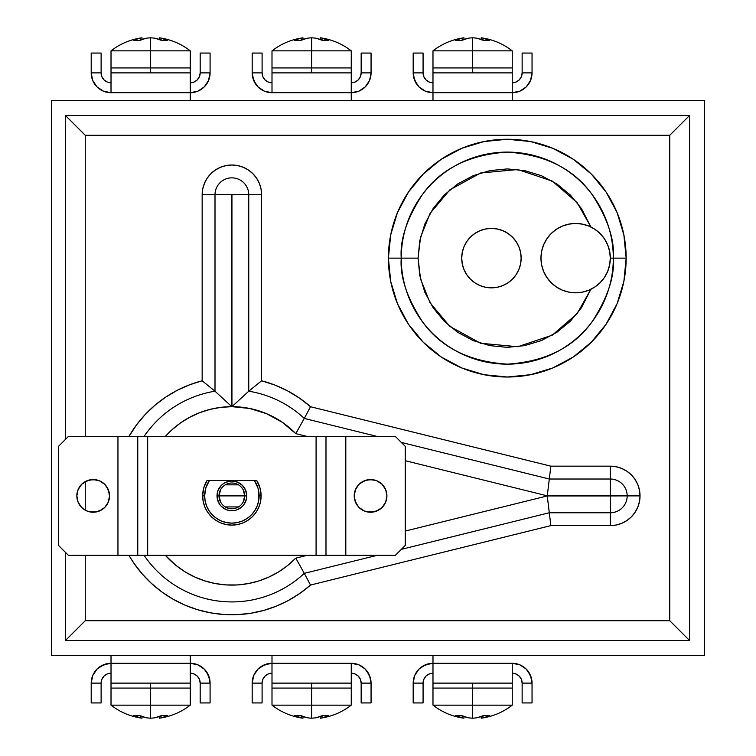 <?xml version="1.0" encoding="UTF-8"?>
<svg xmlns="http://www.w3.org/2000/svg" width="756" height="756" viewBox="0 0 756 756"><rect width="100%" height="100%" fill="white"/><g stroke="black" fill="none" stroke-linecap="round" stroke-linejoin="round"><path stroke-width="1.13" d="M190.266 663.305L190.266 683.122L190.266 663.305L111.019 663.305L111.019 655.386L111.019 683.122L111.019 663.305L103.44 664.817L97.004 669.117L92.714 675.543L91.202 683.122L101.115 683.122L101.862 679.332L104.016 676.119L107.229 673.974L111.019 673.218A9.904 9.904 0 0 0 101.115 683.122L91.202 683.122L91.202 702.938L101.115 702.938L101.115 683.122L101.115 702.938L91.202 702.938L91.202 683.122A19.817 19.817 0 0 1 111.019 663.305L190.266 663.305A19.817 19.817 0 0 1 210.083 683.122L208.571 675.543L204.281 669.117L197.855 664.817L190.266 663.305L190.266 655.386L190.266 663.305M190.266 683.122L111.019 683.122L190.266 683.122L190.266 688.073L150.642 688.073L150.642 683.122L150.642 688.073L190.266 688.073L190.266 705.15L150.642 705.15L150.642 718.2A64.326 59.025 -78.4 0 0 155.084 717.765L161.689 715.535L167.567 715.535L164.402 716.82M107.229 673.974L105.519 674.881M97.004 669.117L100.009 666.65L107.154 663.692M190.266 673.218L194.065 673.974L197.278 676.119L199.423 679.332L200.179 683.122L210.083 683.122L210.083 702.938L210.083 683.122L200.179 683.122L200.179 702.938L210.083 702.938L200.179 702.938L200.179 683.122A9.904 9.904 0 0 0 190.266 673.218M199.423 679.332L198.507 677.622M204.281 669.117L206.747 672.112L209.705 679.257M111.019 683.122L111.019 688.073L190.266 688.073L111.019 688.073L150.642 688.073L150.642 705.15L150.642 688.073L111.019 688.073L111.019 705.15L190.266 705.15C181.109 712.237 170.78 716.584 159.308 718.2L159.166 716.556L159.308 718.2A64.326 25.052 85 0 0 161.16 717.765L160.99 715.837L161.16 717.765A64.326 25.052 85 0 1 159.308 718.2M150.642 705.15L111.019 705.15C120.185 712.237 130.504 716.584 141.977 718.2A64.326 25.052 -85 0 1 140.134 717.765L133.718 715.535L139.605 715.535L146.21 717.765A64.326 59.025 78.4 0 0 150.642 718.2L150.642 705.15M141.977 718.2L142.119 716.556L141.977 718.2A64.326 25.052 -85 0 1 140.134 717.765L140.304 715.837L140.134 717.765A64.392 45.445 -85 0 1 133.718 715.535L139.605 715.535A64.392 45.445 85 0 0 146.21 717.765A64.326 59.025 78.4 0 0 150.642 718.2A64.326 59.025 -78.4 0 0 155.084 717.765A64.392 45.445 -85 0 0 161.689 715.535L167.567 715.535A64.392 45.445 85 0 1 161.16 717.765M271.999 683.122L351.256 683.122L351.256 663.305A19.817 19.817 0 0 1 371.064 683.122L361.16 683.122A9.904 9.904 0 0 0 351.256 673.218L355.046 673.974L358.259 676.119L360.404 679.332L361.16 683.122L371.064 683.122L369.561 675.543L365.261 669.117L358.835 664.817L351.256 663.305L351.256 683.122L271.999 683.122L271.999 663.305L264.42 664.817L257.994 669.117L253.695 675.543L252.183 683.122A19.817 19.817 0 0 1 271.999 663.305L271.999 688.073L311.623 688.073L271.999 688.073L311.623 688.073L311.623 683.122L311.623 688.073L351.256 688.073L311.623 688.073L351.256 688.073L351.256 705.15L311.623 705.15L311.623 718.2A64.326 59.025 -78.4 0 0 316.065 717.765L322.67 715.535L328.548 715.535L325.382 716.82M432.98 683.122L512.237 683.122L512.237 663.305A19.817 19.817 0 0 1 532.044 683.122L522.141 683.122A9.904 9.904 0 0 0 512.237 673.218L516.027 673.974L519.24 676.119L521.385 679.332L522.141 683.122L532.044 683.122L530.542 675.543L526.242 669.117L519.816 664.817L512.237 663.305L512.237 683.122L432.98 683.122L432.98 663.305L425.401 664.817L418.975 669.117L414.675 675.543L413.173 683.122A19.817 19.817 0 0 1 432.98 663.305L432.98 688.073L472.604 688.073L432.98 688.073L472.604 688.073L472.604 683.122L472.604 688.073L512.237 688.073L472.604 688.073L512.237 688.073L512.237 705.15L472.604 705.15L472.604 718.2A64.326 59.025 -78.4 0 0 477.045 717.765L483.651 715.535L489.529 715.535L486.363 716.82M302.958 718.2A64.326 25.052 -85 0 1 301.115 717.765L301.285 715.837L301.115 717.765A64.392 45.445 -85 0 1 294.698 715.535L300.586 715.535A64.392 45.445 85 0 0 307.191 717.765A64.326 59.025 78.4 0 0 311.623 718.2L311.623 688.073L271.999 688.073L271.999 705.15L311.623 705.15L271.999 705.15C281.166 712.237 291.485 716.584 302.958 718.2L303.099 716.556L302.958 718.2A64.326 25.052 -85 0 1 301.115 717.765L294.698 715.535L300.586 715.535L307.191 717.765A64.326 59.025 78.4 0 0 311.623 718.2A64.326 59.025 -78.4 0 0 316.065 717.765A64.392 45.445 -85 0 0 322.67 715.535L328.548 715.535A64.392 45.445 85 0 1 322.141 717.765A64.326 25.052 85 0 1 320.289 718.2L320.147 716.556L320.289 718.2C331.771 716.584 342.09 712.237 351.256 705.15L311.623 705.15L311.623 688.073L351.256 688.073L351.256 683.122M322.141 717.765L321.971 715.837L322.141 717.765A64.326 25.052 85 0 1 320.289 718.2M463.938 718.2A64.326 25.052 -85 0 1 462.096 717.765L462.266 715.837L462.096 717.765A64.392 45.445 -85 0 1 455.688 715.535L461.566 715.535A64.392 45.445 85 0 0 468.172 717.765A64.326 59.025 78.4 0 0 472.604 718.2L472.604 688.073L432.98 688.073L432.98 705.15L472.604 705.15L432.98 705.15C442.147 712.237 452.466 716.584 463.938 718.2L464.089 716.556L463.938 718.2A64.326 25.052 -85 0 1 462.096 717.765L455.688 715.535L461.566 715.535L468.172 717.765A64.326 59.025 78.4 0 0 472.604 718.2A64.326 59.025 -78.4 0 0 477.045 717.765A64.392 45.445 -85 0 0 483.651 715.535L489.529 715.535A64.392 45.445 85 0 1 483.122 717.765A64.326 25.052 85 0 1 481.27 718.2L481.128 716.556L481.27 718.2C492.751 716.584 503.071 712.237 512.237 705.15L472.604 705.15L472.604 688.073L512.237 688.073L512.237 683.122M483.122 717.765L482.952 715.837L483.122 717.765A64.326 25.052 85 0 1 481.27 718.2M252.183 683.122L262.096 683.122L262.852 679.332L264.997 676.119L268.21 673.974L271.999 673.218A9.904 9.904 0 0 0 262.096 683.122L252.183 683.122L252.183 702.938L262.096 702.938L262.096 683.122L262.096 702.938L252.183 702.938L252.183 683.122M268.21 673.974L266.499 674.881M257.994 669.117L260.99 666.65L268.134 663.692M360.404 679.332L359.487 677.622M365.261 669.117L367.728 672.112L370.686 679.257M371.064 683.122L371.064 702.938L371.064 683.122M361.16 683.122L361.16 702.938L371.064 702.938L361.16 702.938L361.16 683.122M413.173 683.122L423.076 683.122L423.832 679.332L425.978 676.119L429.191 673.974L432.98 673.218A9.904 9.904 0 0 0 423.076 683.122L413.173 683.122L413.173 702.938L423.076 702.938L423.076 683.122L423.076 702.938L413.173 702.938L413.173 683.122M429.191 673.974L427.48 674.881M418.975 669.117L421.971 666.65L429.115 663.692M521.385 679.332L520.468 677.622M526.242 669.117L528.709 672.112L531.666 679.257M532.044 683.122L532.044 702.938L532.044 683.122M522.141 683.122L522.141 702.938L532.044 702.938L522.141 702.938L522.141 683.122M351.256 663.305L271.999 663.305L271.999 655.386L271.999 663.305L351.256 663.305M512.237 663.305L432.98 663.305L432.98 655.386L432.98 663.305L512.237 663.305M512.237 72.878L432.98 72.878L432.98 100.614L432.98 72.878L512.237 72.878L512.237 92.695L512.237 67.927L472.604 67.927L512.237 67.927L472.604 67.927L472.604 72.878L472.604 67.927L432.98 67.927L472.604 67.927L432.98 67.927L432.98 50.85L472.604 50.85L472.604 37.8A64.326 59.025 101.6 0 0 468.172 38.235L461.566 40.465L455.688 40.465L458.854 39.18M481.27 37.8A64.326 25.052 95 0 1 483.122 38.235L482.952 40.163L483.122 38.235A64.392 45.445 95 0 1 489.529 40.465L483.651 40.465A64.392 45.445 -95 0 0 477.045 38.235A64.326 59.025 -101.6 0 0 472.604 37.8L472.604 67.927L512.237 67.927L512.237 50.85L472.604 50.85L512.237 50.85C503.071 43.763 492.751 39.416 481.27 37.8L481.128 39.444L481.27 37.8A64.326 25.052 95 0 1 483.122 38.235L489.529 40.465L483.651 40.465L477.045 38.235A64.326 59.025 -101.6 0 0 472.604 37.8A64.326 59.025 101.6 0 0 468.172 38.235A64.392 45.445 95 0 0 461.566 40.465L455.688 40.465A64.392 45.445 -95 0 1 462.096 38.235A64.326 25.052 -95 0 1 463.938 37.8L464.089 39.444L463.938 37.8C452.466 39.416 442.147 43.763 432.98 50.85L472.604 50.85L472.604 67.927L432.98 67.927L432.98 72.878M462.096 38.235L462.266 40.163L462.096 38.235A64.326 25.052 -95 0 1 463.938 37.8M432.98 92.695L512.237 92.695L512.237 100.614L512.237 92.695L519.816 91.183L526.242 86.883L530.542 80.457L532.044 72.878L522.141 72.878L521.385 76.668L519.24 79.881L516.027 82.026L512.237 82.782A9.904 9.904 0 0 0 522.141 72.878L532.044 72.878L532.044 53.062L522.141 53.062L522.141 72.878L522.141 53.062L532.044 53.062L532.044 72.878A19.817 19.817 0 0 1 512.237 92.695L432.98 92.695A19.817 19.817 0 0 1 413.173 72.878L414.675 80.457L418.975 86.883L425.401 91.183L432.98 92.695M516.027 82.026L517.737 81.119M526.242 86.883L519.816 91.183L516.102 92.308M432.98 82.782L429.191 82.026L425.978 79.881L423.832 76.668L423.076 72.878L413.173 72.878L413.173 53.062L413.173 72.878L423.076 72.878L423.076 53.062L413.173 53.062L423.076 53.062L423.076 72.878A9.904 9.904 0 0 0 432.98 82.782M423.832 76.668L424.749 78.378M418.975 86.883L416.509 83.888L413.551 76.743M190.266 72.878L111.019 72.878L111.019 92.695A19.817 19.817 0 0 1 91.202 72.878L101.115 72.878A9.904 9.904 0 0 0 111.019 82.782L107.229 82.026L104.016 79.881L101.862 76.668L101.115 72.878L91.202 72.878L92.714 80.457L97.004 86.883L103.44 91.183L111.019 92.695L111.019 72.878L190.266 72.878L190.266 92.695L197.855 91.183L204.281 86.883L208.571 80.457L210.083 72.878A19.817 19.817 0 0 1 190.266 92.695L190.266 67.927L150.642 67.927L190.266 67.927L150.642 67.927L150.642 72.878L150.642 67.927L111.019 67.927L150.642 67.927L111.019 67.927L111.019 50.85L150.642 50.85L150.642 37.8A64.326 59.025 101.6 0 0 146.21 38.235L139.605 40.465L133.718 40.465L136.893 39.18M159.308 37.8A64.326 25.052 95 0 1 161.16 38.235L160.99 40.163L161.16 38.235A64.392 45.445 95 0 1 167.567 40.465L161.689 40.465A64.392 45.445 -95 0 0 155.084 38.235A64.326 59.025 -101.6 0 0 150.642 37.8L150.642 67.927L190.266 67.927L190.266 50.85L150.642 50.85L190.266 50.85C181.109 43.763 170.78 39.416 159.308 37.8L159.166 39.444L159.308 37.8A64.326 25.052 95 0 1 161.16 38.235L167.567 40.465L161.689 40.465L155.084 38.235A64.326 59.025 -101.6 0 0 150.642 37.8A64.326 59.025 101.6 0 0 146.21 38.235A64.392 45.445 95 0 0 139.605 40.465L133.718 40.465A64.392 45.445 -95 0 1 140.134 38.235A64.326 25.052 -95 0 1 141.977 37.8L142.119 39.444L141.977 37.8C130.504 39.416 120.185 43.763 111.019 50.85L150.642 50.85L150.642 67.927L111.019 67.927L111.019 72.878M140.134 38.235L140.304 40.163L140.134 38.235A64.326 25.052 -95 0 1 141.977 37.8M210.083 72.878L200.179 72.878L199.423 76.668L197.278 79.881L194.065 82.026L190.266 82.782A9.904 9.904 0 0 0 200.179 72.878L210.083 72.878L210.083 53.062L200.179 53.062L200.179 72.878L200.179 53.062L210.083 53.062L210.083 72.878M194.065 82.026L195.776 81.119M204.281 86.883L197.855 91.183L194.131 92.308M101.862 76.668L102.778 78.378M97.004 86.883L92.714 80.457L91.589 76.743M91.202 72.878L91.202 53.062L91.202 72.878M101.115 72.878L101.115 53.062L91.202 53.062L101.115 53.062L101.115 72.878M111.019 92.695L190.266 92.695L190.266 100.614L190.266 92.695L111.019 92.695M351.256 72.878L271.999 72.878L271.999 92.695A19.817 19.817 0 0 1 252.183 72.878L262.096 72.878A9.904 9.904 0 0 0 271.999 82.782L268.21 82.026L264.997 79.881L262.852 76.668L262.096 72.878L252.183 72.878L253.695 80.457L257.994 86.883L264.42 91.183L271.999 92.695L271.999 72.878L351.256 72.878L351.256 92.695L358.835 91.183L365.261 86.883L369.561 80.457L371.064 72.878A19.817 19.817 0 0 1 351.256 92.695L351.256 67.927L311.623 67.927L351.256 67.927L351.256 50.85C342.09 43.763 331.771 39.416 320.289 37.8L320.147 39.444L320.289 37.8A64.326 25.052 95 0 1 322.141 38.235L328.548 40.465L322.67 40.465L316.065 38.235A64.326 59.025 -101.6 0 0 311.623 37.8L311.623 67.927L311.623 50.85L351.256 50.85L271.999 50.85L311.623 50.85L311.623 37.8A64.326 59.025 101.6 0 0 307.191 38.235L300.586 40.465L294.698 40.465L297.873 39.18M320.289 37.8A64.326 25.052 95 0 1 322.141 38.235L321.971 40.163L322.141 38.235A64.392 45.445 95 0 1 328.548 40.465L322.67 40.465A64.392 45.445 -95 0 0 316.065 38.235A64.326 59.025 -101.6 0 0 311.623 37.8A64.326 59.025 101.6 0 0 307.191 38.235A64.392 45.445 95 0 0 300.586 40.465L294.698 40.465A64.392 45.445 -95 0 1 301.115 38.235A64.326 25.052 -95 0 1 302.958 37.8L303.099 39.444L302.958 37.8C291.485 39.416 281.166 43.763 271.999 50.85L271.999 67.927L311.623 67.927L271.999 67.927L311.623 67.927L311.623 72.878L311.623 67.927L271.999 67.927L271.999 72.878M301.115 38.235L301.285 40.163L301.115 38.235A64.326 25.052 -95 0 1 302.958 37.8M351.256 67.927L311.623 67.927L351.256 67.927M371.064 72.878L361.16 72.878L360.404 76.668L358.259 79.881L355.046 82.026L351.256 82.782A9.904 9.904 0 0 0 361.16 72.878L371.064 72.878L371.064 53.062L361.16 53.062L361.16 72.878L361.16 53.062L371.064 53.062L371.064 72.878M355.046 82.026L356.756 81.119M365.261 86.883L358.835 91.183L355.122 92.308M262.852 76.668L263.759 78.378M257.994 86.883L255.528 83.888L252.57 76.743M252.183 72.878L252.183 53.062L252.183 72.878M262.096 72.878L262.096 53.062L252.183 53.062L262.096 53.062L262.096 72.878M271.999 92.695L351.256 92.695L351.256 100.614L351.256 92.695L271.999 92.695M610.309 512.757A16.868 16.868 0 0 0 627.178 495.889L610.309 495.945L610.309 512.757L549.3 512.757L401.304 549.357L549.3 512.757L550.869 525.609L310.508 585.049L299.971 593.337L288.556 600.387L276.431 606.104L263.731 610.423L250.633 613.277L237.289 614.647L223.88 614.496L210.574 612.842L197.543 609.695L184.936 605.112L172.935 599.13L161.68 591.835L151.323 583.311L141.996 573.691L133.803 563.069L128.926 555.329A118.881 118.881 0 0 0 310.508 585.049L304.281 573.35A106.029 106.029 0 0 1 144.075 555.329A106.029 106.029 0 0 0 304.281 573.35L310.508 585.049L550.869 525.609L547.259 495.945L610.347 495.927L547.259 495.832L405.244 460.706L547.259 495.832L640.03 495.889A29.72 29.72 0 0 0 610.309 466.168L610.309 479.02A16.868 16.868 0 0 1 627.178 495.889A16.868 16.868 0 0 1 610.309 512.757L610.309 525.609L550.869 525.609L610.309 525.609L610.309 495.945L547.259 495.945L405.244 531.062L547.259 495.945L549.3 512.757L610.309 512.757M613.314 258.127C614.722 239.699 607.654 218.493 592.109 194.509C573.691 168.777 545.416 154.64 507.276 152.098C469.145 154.64 440.871 168.777 422.453 194.509C406.908 218.493 399.839 239.699 401.247 258.127L418.059 258.127L420.534 237.289L430.088 213.4L449.867 189.841L480.655 172.973L517.803 169.533L552.324 181.119L577.149 202.646L590.89 226.989L581.458 208.561L570.364 195.048L556.851 183.954L541.419 175.704L524.683 170.629L507.276 168.909L489.879 170.629L473.143 175.704L457.711 183.954L444.197 195.048L433.103 208.561L424.853 223.984L419.778 240.729L418.059 258.127L419.778 275.534L424.853 292.27L433.103 307.701L444.197 321.215L457.711 332.309L473.143 340.559L489.879 345.634L507.276 347.344L524.683 345.634L541.419 340.559L556.851 332.309L570.364 321.215L581.458 307.701L590.89 289.264L577.149 313.617L552.324 335.144L517.803 346.73L480.655 343.281L449.867 326.422L430.088 302.854L420.534 278.973L418.059 258.127L388.404 258.127A118.881 118.881 0 0 0 507.276 377.008A118.881 118.881 0 0 0 626.157 258.127L613.314 258.127A106.029 106.029 0 0 1 507.276 364.156A106.029 106.029 0 0 1 401.247 258.127A106.029 106.029 0 0 1 507.276 152.098A106.029 106.029 0 0 1 613.314 258.127L626.157 258.127L623.88 281.326L617.113 303.619L606.123 324.173L591.343 342.194L573.322 356.974L552.778 367.964L530.476 374.721L507.276 377.008L484.086 374.721L461.784 367.964L441.239 356.974L423.218 342.194L408.438 324.173L397.448 303.619L390.682 281.326L388.404 258.127L390.682 234.936L397.448 212.634L408.438 192.081L423.218 174.069L441.239 159.289L461.784 148.299L484.086 141.533L507.276 139.255L530.476 141.533L552.778 148.299L573.322 159.289L591.343 174.069L606.123 192.081L617.113 212.634L623.88 234.936L626.157 258.127A118.881 118.881 0 0 0 507.276 139.255A118.881 118.881 0 0 0 388.404 258.127L401.247 258.127C399.839 276.564 406.908 297.769 422.453 321.744C440.871 347.476 469.145 361.614 507.276 364.156C545.416 361.614 573.691 347.476 592.109 321.744C607.654 297.769 614.722 276.564 613.314 258.127L610.309 258.127L613.314 258.127M85.258 620.714L669.75 620.714L669.75 135.286L85.258 135.286L85.258 436.448L85.258 135.286L65.451 115.479L65.451 439.425L65.451 115.479L85.258 135.286L669.75 135.286L689.557 115.479L65.451 115.479L689.557 115.479L669.75 135.286L669.75 620.714L85.258 620.714L85.258 555.329L85.258 620.714L81.393 624.579L85.258 620.714M85.258 481.591L85.258 510.187L85.258 481.591M261.595 194.727L261.595 380.788L274.891 385.059L287.582 390.871L299.518 398.128L310.508 406.728L550.869 466.168L610.309 466.168L616.112 466.735L621.678 468.427L626.818 471.177L631.326 474.872L635.021 479.38L637.771 484.511L639.453 490.086L640.03 495.889L639.453 501.682L637.771 507.257L635.021 512.398L631.326 516.906L626.818 520.6L621.678 523.341L616.112 525.033L610.309 525.609A29.72 29.72 0 0 0 640.03 495.889L627.178 495.889A16.868 16.868 0 0 0 610.309 479.02L610.309 466.168L550.869 466.168L549.3 479.02L610.309 479.02L610.309 495.832L610.309 479.02L549.3 479.02L550.869 466.168L310.508 406.728A118.881 118.881 0 0 0 261.595 380.788L248.752 391.211A106.029 106.029 0 0 1 304.281 418.427L310.508 406.728L304.281 418.427L377.168 436.448L304.281 418.427A106.029 106.029 0 0 0 248.752 391.211L261.595 380.788L261.595 194.727L248.752 194.727L248.752 391.211L248.752 194.727L261.595 194.727A29.72 29.72 0 0 0 231.875 165.006A29.72 29.72 0 0 0 202.154 194.727L202.731 188.934L204.422 183.358L207.163 178.218L210.867 173.71L215.365 170.015L220.506 167.274L226.082 165.583L231.875 165.006L237.677 165.583L243.252 167.274L248.393 170.015L252.891 173.71L256.586 178.218L259.336 183.358L261.028 188.934L261.595 194.727M325.798 555.329L68.418 555.329L58.514 545.426L58.514 446.352L68.418 436.448L128.964 436.448L136.59 424.806L145.209 414.524L154.923 405.282L165.611 397.193L177.15 390.361L189.387 384.861L202.154 380.788L202.154 194.727L215.006 194.727A16.868 16.868 0 0 1 231.875 177.858A16.868 16.868 0 0 1 248.752 194.727A16.868 16.868 0 0 0 231.875 177.858A16.868 16.868 0 0 0 215.006 194.727L202.154 194.727L202.154 380.788L215.006 391.211L215.006 194.727L215.006 391.211L202.154 380.788A118.881 118.881 0 0 0 128.926 436.448L325.798 436.448M51.578 100.614L51.578 655.386L704.422 655.386L704.422 100.614L51.578 100.614L51.578 655.386L704.422 655.386L704.422 100.614L51.578 100.614M684.605 635.569L687.062 638.026L684.605 635.569M684.605 120.431L687.062 117.974L684.605 120.431M65.451 552.352L65.451 640.521L689.557 640.521L689.557 115.479L689.557 640.521L669.75 620.714L689.557 640.521L65.451 640.521L81.393 624.579L65.451 640.521L65.451 552.352M144.075 436.448A106.029 106.029 0 0 1 215.006 391.211A106.029 106.029 0 0 0 144.075 436.448M377.168 555.329L304.281 573.35L295.794 558.126L307.134 555.329L295.794 558.126A89.217 89.217 0 0 1 165.347 555.329L175.874 565.337L184.823 571.687L194.49 576.894L204.715 580.873L215.356 583.566L226.252 584.927L237.233 584.946L248.129 583.613L258.779 580.958L269.013 577.008L278.699 571.829L287.667 565.507L295.794 558.126L304.281 573.35L377.168 555.329M401.304 442.421L549.3 479.02L547.259 495.832L549.3 479.02L401.304 442.421M307.134 436.448L295.794 433.642L282.196 422.217L266.594 413.702L249.622 408.448L231.941 406.671L231.875 194.67L231.818 406.671L220.865 407.352L210.073 409.374L199.612 412.71L189.643 417.303L180.315 423.076L171.763 429.966L165.347 436.448A89.217 89.217 0 0 1 231.818 406.671L215.006 391.211L231.818 406.671L231.818 194.727L215.006 194.727L231.875 194.67L248.752 194.727L231.941 194.727L231.941 406.671L248.752 391.211L231.941 406.671A89.217 89.217 0 0 1 295.794 433.642L304.281 418.427L295.794 433.642L307.134 436.448M688.47 116.566L689.538 115.498L688.47 116.566M688.47 639.434L689.538 640.502L688.47 639.434M540.965 258.127A34.672 34.672 0 0 1 575.637 223.455A34.672 34.672 0 0 1 610.309 258.127A34.672 34.672 0 0 1 575.637 292.808A34.672 34.672 0 0 1 540.965 258.127L541.627 264.893L543.602 271.404L546.805 277.395L551.115 282.649L556.369 286.959L562.37 290.162L568.871 292.137L575.637 292.808L582.403 292.137L588.905 290.162L594.896 286.959L600.151 282.649L604.469 277.395L607.673 271.404L609.638 264.893L610.309 258.127L609.638 251.37L607.673 244.859L604.469 238.868L600.151 233.613L594.896 229.304L588.905 226.101L582.403 224.126L575.637 223.455L568.871 224.126L562.37 226.101L556.369 229.304L551.115 233.613L546.805 238.868L543.602 244.859L541.627 251.37L540.965 258.127M546.805 277.395L551.115 282.649L556.369 286.959M594.896 286.959L600.151 282.649L604.469 277.395M604.469 238.868L600.151 233.613L594.896 229.304M556.369 229.304L551.115 233.613L546.805 238.868M461.708 258.127A29.72 29.72 0 0 1 491.428 228.406A29.72 29.72 0 0 1 521.149 258.127A29.72 29.72 0 0 1 491.428 287.847A29.72 29.72 0 0 1 461.708 258.127L462.285 263.929L463.976 269.505L466.717 274.645L470.412 279.144L474.919 282.839L480.06 285.588L485.635 287.28L491.428 287.847L497.231 287.28L502.806 285.588L507.938 282.839L512.445 279.144L516.14 274.645L518.89 269.505L520.582 263.929L521.149 258.127L520.582 252.334L518.89 246.758L516.14 241.618L512.445 237.119L507.938 233.415L502.806 230.674L497.231 228.983L491.428 228.406L485.635 228.983L480.06 230.674L474.919 233.415L470.412 237.119L466.717 241.618L463.976 246.758L462.285 252.334L461.708 258.127M516.14 241.618L512.445 237.119L507.938 233.415M474.919 233.415L470.412 237.119L466.717 241.618M466.717 274.645L470.412 279.144L474.919 282.839M507.938 282.839L512.445 279.144L516.14 274.645M109.535 495.889A16.349 16.349 0 0 1 93.186 512.237A16.349 16.349 0 0 1 76.838 495.889L78.085 502.145L81.629 507.446L86.931 510.99L93.186 512.237L99.442 510.99L104.744 507.446L108.288 502.145L109.535 495.889L108.288 489.633L104.744 484.331L99.442 480.788L93.186 479.54L86.931 480.788L81.629 484.331L78.085 489.633L76.838 495.889A16.349 16.349 0 0 1 93.186 479.54A16.349 16.349 0 0 1 109.535 495.889M386.911 495.889A16.349 16.349 0 0 1 370.572 512.237A16.349 16.349 0 0 1 354.224 495.889L355.471 502.145L359.015 507.446L364.316 510.99L370.572 512.237L376.828 510.99L382.13 507.446L385.673 502.145L386.911 495.889L385.673 489.633L382.13 484.331L376.828 480.788L370.572 479.54L364.316 480.788L359.015 484.331L355.471 489.633L354.224 495.889A16.349 16.349 0 0 1 370.572 479.54A16.349 16.349 0 0 1 386.911 495.889M345.804 555.329L345.804 436.448L395.341 436.448L405.244 446.352L405.244 545.426L395.341 555.329L325.987 555.329L345.804 555.329L345.804 436.448L395.341 436.448L405.244 446.352L405.244 545.426L395.341 555.329L345.804 555.329M137.961 436.448L316.084 436.448L316.084 555.329L316.084 436.448L345.804 436.448L325.987 436.448L325.987 555.329L137.961 555.329M117.955 436.448L117.955 555.329L68.418 555.329L58.514 545.426L58.514 446.352L68.418 436.448L117.955 436.448L117.955 555.329L137.762 555.329L137.762 436.448L117.955 436.448M77.15 499.073L78.085 502.145M84.105 509.478L86.931 510.99M90.002 511.916L96.371 511.916L102.268 509.478M109.214 492.695L106.776 486.807M102.268 482.3L99.442 480.788M96.371 479.852L90.002 479.852L84.105 482.3M81.629 484.331L79.597 486.807M354.536 499.073L356.983 504.97M361.491 509.478L364.316 510.99M367.378 511.916L373.757 511.916L379.654 509.478M382.13 507.446L384.161 504.97M386.599 492.695L385.673 489.633M379.654 482.3L376.828 480.788M373.757 479.852L367.378 479.852L361.491 482.3M325.987 436.448L325.987 555.329M147.675 555.329L147.675 436.448L147.675 555.329M137.762 555.329L137.762 436.448M220.639 502.173L219.004 495.889A12.88 12.88 0 0 0 231.875 508.769A12.88 12.88 0 0 0 244.755 495.889L246.74 495.889A14.855 14.855 0 0 1 231.875 510.744A14.855 14.855 0 0 1 217.019 495.889L244.755 495.889A12.88 12.88 0 0 1 231.875 508.769A12.88 12.88 0 0 1 219.004 495.889L220.639 489.604M256.747 480.532L254.385 480.532A27.244 27.244 0 0 1 259.119 495.889L261.103 495.889A29.229 29.229 0 0 0 256.747 480.532A29.229 29.229 0 0 1 261.103 495.889L259.119 495.889A27.244 27.244 0 0 1 231.875 523.133A27.244 27.244 0 0 1 204.64 495.889L202.655 495.889A29.229 29.229 0 0 0 231.875 525.108A29.229 29.229 0 0 0 261.103 495.889A29.229 29.229 0 0 1 231.875 525.108A29.229 29.229 0 0 1 207.012 480.532L203.761 487.903L202.655 495.889L203.213 501.587L204.876 507.068L207.579 512.124L211.217 516.556L215.64 520.185L220.695 522.887L226.176 524.551L231.875 525.108L237.582 524.551L243.063 522.887L248.11 520.185L252.542 516.556L256.18 512.124L258.873 507.068L260.536 501.587L261.103 495.889L259.988 487.903L256.747 480.532L207.012 480.532A29.229 29.229 0 0 0 202.655 495.889L204.64 495.889L205.159 501.2L206.709 506.312L209.223 511.028L212.616 515.148L216.745 518.54L221.451 521.054L226.564 522.604L231.875 523.133L237.195 522.604L242.307 521.054L247.014 518.54L251.143 515.148L254.526 511.028L257.049 506.312L258.599 501.2L258.817 491.825L257.909 487.856L254.385 480.532L209.374 480.532L205.849 487.856L204.64 495.889A27.244 27.244 0 0 1 209.374 480.532L207.012 480.532M243.12 489.604L244.755 495.889L243.12 502.173M238.509 506.926L225.25 506.926M246.74 495.889L246.456 498.79L244.235 504.148L242.383 506.397L237.564 509.62L234.776 510.461L228.983 510.461L226.195 509.62L221.366 506.397L219.524 504.148L217.303 498.79L217.303 492.988L218.153 490.2L221.366 485.38L223.625 483.528L226.195 482.158L231.875 481.024L237.564 482.158L242.383 485.38L245.605 490.2L246.74 495.889L219.004 495.889A12.88 12.88 0 0 1 231.875 483.008A12.88 12.88 0 0 1 244.755 495.889A12.88 12.88 0 0 0 231.875 483.008A12.88 12.88 0 0 0 219.004 495.889L217.019 495.889A14.855 14.855 0 0 1 231.875 481.024A14.855 14.855 0 0 1 246.74 495.889M225.25 484.851L238.509 484.851"/></g></svg>
